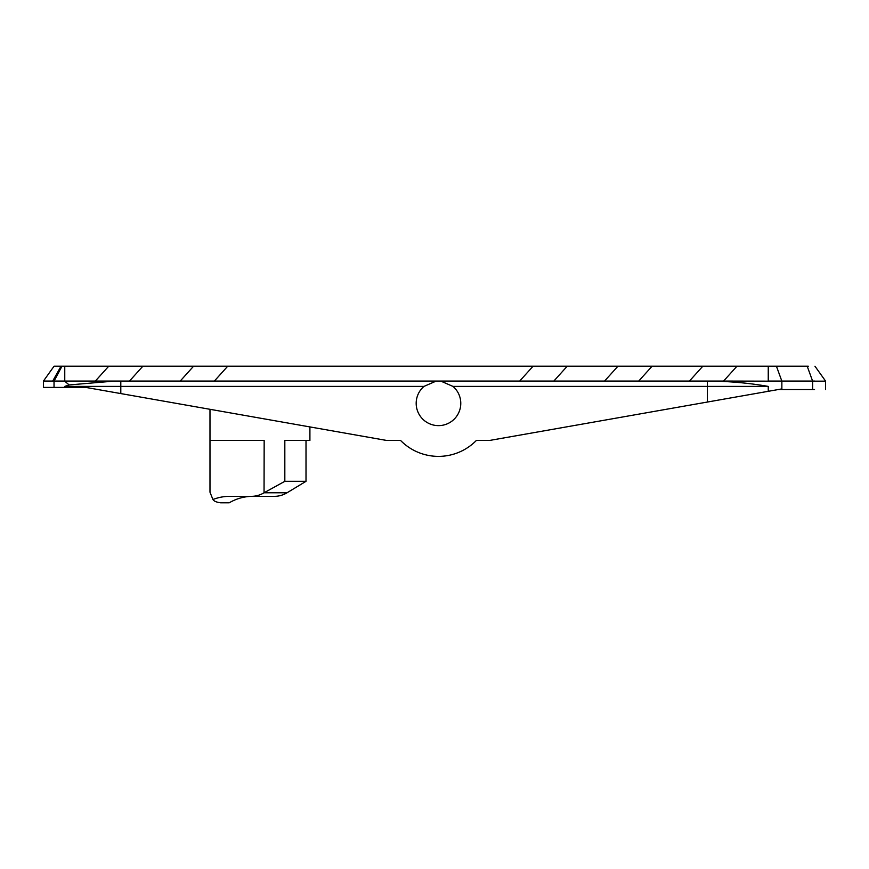 <?xml version="1.0" encoding="UTF-8"?>
<svg xmlns="http://www.w3.org/2000/svg" width="869" height="869" viewBox="0 0 869 869"><rect width="100%" height="100%" fill="white"/><g stroke="black" fill="none" stroke-linecap="round" stroke-linejoin="round"><path stroke-width="1.3" d="M423.985 386.401L435.88 381.209L112.905 381.209L69.129 384.945L64.762 386.401L423.985 386.401A22.279 22.279 134.2 0 0 429.145 423.572A22.279 22.279 134.2 0 0 452.955 386.401L768.25 386.401L768.25 391.311L778.309 389.54L814.525 389.54M723.595 381.056L689.454 381.056L702.825 366.197L736.977 366.197L723.595 381.056L768.25 381.154L440.637 381.154L715.969 381.209C733.74 381.676 751.164 383.414 768.25 386.401M441.061 381.209L452.955 386.401M43.45 381.056L51.944 369.151L43.45 381.056L43.45 387.422L85.89 387.422L386.716 440.464L400.587 440.464A53.042 53.042 -45.8 0 0 476.353 440.464L489.508 440.464L768.25 391.311M64.762 387.422L64.762 386.401M715.969 381.209L781.861 381.209L781.861 388.91L778.309 389.54M214.371 381.056L180.22 381.056L193.602 366.197L227.743 366.197L214.371 381.056L519.705 381.056L533.088 366.197L227.743 366.197M51.944 369.151L54.106 366.197L61.026 366.197L52.716 381.056L95.351 381.056L108.734 366.197L142.874 366.197L129.503 381.056L180.22 381.056M52.716 381.056L43.928 381.056M108.734 366.197L61.026 366.197M440.637 381.154L54.03 381.154L54.03 387.422M702.825 366.197L652.098 366.197L638.726 381.056L689.454 381.056M638.726 381.056L604.585 381.056L617.957 366.197L567.229 366.197L553.857 381.056L604.585 381.056M553.857 381.056L519.705 381.056M129.503 381.056L95.351 381.056M193.602 366.197L142.874 366.197M533.088 366.197L567.229 366.197M808.322 366.197L736.977 366.197M768.25 366.197L768.25 381.056L814.525 381.056M617.957 366.197L652.098 366.197M212.927 499.523C213.904 501.141 216.457 502.239 220.596 502.803L229.253 502.803A49.859 47.621 -90 0 1 252.694 496.34L229.698 496.34A49.859 47.621 -90 0 0 212.927 499.523L209.983 492.191L209.983 440.464L264.165 440.464L264.046 492.777A26.526 25.331 90 0 1 251.38 496.34L274.387 496.34A26.526 25.331 -90 0 0 287.042 492.777L306.007 481.317L284.826 481.317L264.165 492.712M306.007 440.464L306.007 481.317M209.983 409.299L209.983 440.464M251.38 496.34L229.698 496.34M284.826 481.317L284.826 440.464L309.907 440.464L309.907 426.918M175.071 403.14L176.135 403.335M54.03 381.209L64.762 381.209L69.129 384.945M824.507 381.154L768.25 381.209M120.802 381.209L120.802 393.57M707.399 381.209L707.399 402.043M61.992 366.197L54.03 381.176M64.762 366.197L64.762 381.209M776.419 366.197L781.861 381.154A10.613 5.442 -90 0 1 781.861 381.209L812.634 381.209A10.613 5.442 -90 0 0 812.634 381.154L807.192 366.197M287.042 492.777L264.046 492.777M814.525 381.209L812.634 381.209L812.634 389.54M814.948 366.197L825.55 381.056L825.539 389.54"/></g></svg>
